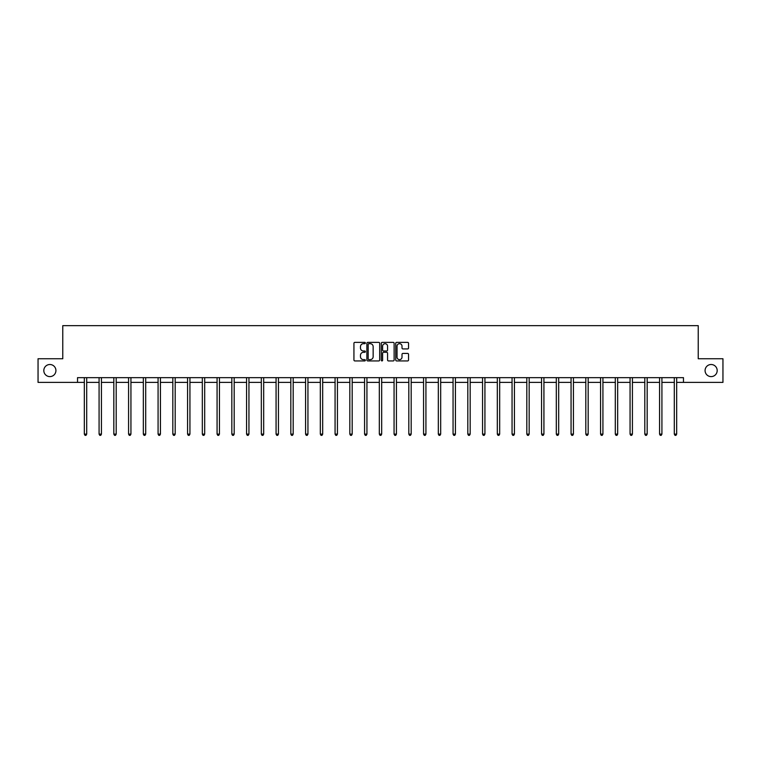 <?xml version="1.0" encoding="UTF-8"?>
<svg xmlns="http://www.w3.org/2000/svg" width="761" height="761" viewBox="0 0 761 761"><rect width="100%" height="100%" fill="white"/><g stroke="black" fill="none" stroke-linecap="round" stroke-linejoin="round"><path stroke-width="1.14" d="M705.076 370.559A6.05 6.05 0 0 0 711.135 376.609A6.05 6.05 0 0 0 717.185 370.559A6.05 6.05 0 0 0 711.135 364.509A6.05 6.05 0 0 0 705.076 370.559M43.815 370.559A6.05 6.05 0 0 0 49.865 376.609A6.05 6.05 0 0 0 55.924 370.559A6.05 6.05 0 0 0 49.865 364.509A6.05 6.05 0 0 0 43.815 370.559M365.375 343.021A0.647 0.647 0 0 0 364.719 342.374L354.864 342.374A0.932 0.932 0 0 0 353.932 343.297L353.932 360.01A0.932 0.932 0 0 0 354.864 360.933L364.719 360.933A0.647 0.647 0 0 0 365.375 360.286A0.647 0.647 0 0 0 364.719 359.639L363.444 359.639A2.968 2.968 0 0 1 360.476 356.662L360.476 355.273A2.968 2.968 0 0 1 363.444 352.305L364.719 352.305A0.647 0.647 0 0 0 365.375 351.658A0.647 0.647 0 0 0 364.719 351.002L363.444 351.002A2.968 2.968 0 0 1 360.476 348.034L360.476 346.645A2.968 2.968 0 0 1 363.444 343.677L364.719 343.677A0.647 0.647 0 0 0 365.375 343.021M407.62 348.919A0.932 0.932 0 0 0 408.552 347.986L408.552 343.297A0.932 0.932 0 0 0 407.62 342.374L396.671 342.374A0.932 0.932 0 0 0 395.739 343.297L395.739 360.01A0.932 0.932 0 0 0 396.671 360.933L407.62 360.933A0.932 0.932 0 0 0 408.552 360.01L408.552 354.341A0.932 0.932 0 0 0 407.62 353.418L402.94 353.418A0.932 0.932 0 0 0 402.008 354.341L402.008 357.156A2.483 2.483 0 0 1 399.525 359.639A2.483 2.483 0 0 1 397.042 357.156L397.042 346.15A2.483 2.483 0 0 1 399.525 343.677A2.483 2.483 0 0 1 402.008 346.15L402.008 347.986A0.932 0.932 0 0 0 402.94 348.919L407.62 348.919M77.527 382.383L38.05 382.383L38.05 358.745L62.773 358.745L62.773 325.651L698.227 325.651L698.227 358.745L722.95 358.745L722.95 382.383L683.473 382.383L683.473 377.656L77.527 377.656L77.527 382.383L84.328 382.383M379.691 343.297A0.932 0.932 0 0 0 378.759 342.374L367.81 342.374A0.932 0.932 0 0 0 366.878 343.297L366.878 360.01A0.932 0.932 0 0 0 367.81 360.933L378.759 360.933A0.932 0.932 0 0 0 379.691 360.01L379.691 343.297M382.241 342.374L393.19 342.374A0.932 0.932 0 0 1 394.122 343.297L394.122 360.01A0.932 0.932 0 0 1 393.19 360.933L388.5 360.933A0.932 0.932 0 0 1 387.577 360.01L387.577 353.228A0.932 0.932 0 0 0 386.645 352.305L383.544 352.305A0.932 0.932 0 0 0 382.612 353.228L382.612 360.286A0.647 0.647 0 0 1 381.965 360.933A0.647 0.647 0 0 1 381.309 360.286L381.309 343.297A0.932 0.932 0 0 1 382.241 342.374M86.697 382.383L99.082 382.383M101.441 382.383L113.827 382.383M116.195 382.383L128.58 382.383M130.94 382.383L143.325 382.383M145.693 382.383L158.079 382.383M160.438 382.383L172.823 382.383M175.192 382.383L187.577 382.383M189.936 382.383L202.321 382.383M204.69 382.383L217.075 382.383M219.434 382.383L231.829 382.383M234.188 382.383L246.574 382.383M248.942 382.383L261.327 382.383M263.687 382.383L276.072 382.383M278.44 382.383L290.826 382.383M293.185 382.383L305.57 382.383M307.939 382.383L320.324 382.383M322.683 382.383L335.068 382.383M337.437 382.383L349.822 382.383M352.181 382.383L364.567 382.383M366.935 382.383L379.32 382.383M381.68 382.383L394.065 382.383M396.433 382.383L408.819 382.383M411.178 382.383L423.563 382.383M425.932 382.383L438.317 382.383M440.676 382.383L453.061 382.383M455.43 382.383L467.815 382.383M470.174 382.383L482.56 382.383M484.928 382.383L497.313 382.383M499.673 382.383L512.058 382.383M514.426 382.383L526.812 382.383M529.171 382.383L541.566 382.383M543.925 382.383L556.31 382.383M558.679 382.383L571.064 382.383M573.423 382.383L585.808 382.383M588.177 382.383L600.562 382.383M602.921 382.383L615.307 382.383M617.675 382.383L630.06 382.383M632.42 382.383L644.805 382.383M647.173 382.383L659.559 382.383M661.918 382.383L674.303 382.383M676.672 382.383L683.473 382.383M368.828 343.677A0.647 0.647 0 0 0 368.181 344.324L368.181 358.983A0.647 0.647 0 0 0 368.828 359.639L370.179 359.639A2.968 2.968 0 0 0 373.147 356.662L373.147 346.645A2.968 2.968 0 0 0 370.179 343.677L368.828 343.677M387.577 346.198A2.483 2.483 0 0 0 385.095 343.715A2.483 2.483 0 0 0 382.612 346.198L382.612 350.079A0.932 0.932 0 0 0 383.544 351.002L386.645 351.002A0.932 0.932 0 0 0 387.577 350.079L387.577 346.198M86.821 377.656L86.764 377.789A0.942 0.942 0 0 0 86.697 378.15L86.697 434.122L84.328 434.122L84.328 378.15A0.942 0.942 0 0 0 84.262 377.789L84.205 377.656M86.697 434.122L85.983 435.349L85.042 435.349L84.328 434.122M101.565 377.656L101.508 377.789A0.942 0.942 0 0 0 101.441 378.15L101.441 434.122L99.082 434.122L99.082 378.15A0.942 0.942 0 0 0 99.016 377.789L98.959 377.656M101.441 434.122L100.737 435.349L99.786 435.349L99.082 434.122M116.319 377.656L116.262 377.789A0.942 0.942 0 0 0 116.195 378.15L116.195 434.122L113.827 434.122L113.827 378.15A0.942 0.942 0 0 0 113.76 377.789L113.703 377.656M116.195 434.122L115.482 435.349L114.54 435.349L113.827 434.122M131.063 377.656L131.016 377.789A0.942 0.942 0 0 0 130.94 378.15L130.94 434.122L128.58 434.122L128.58 378.15A0.942 0.942 0 0 0 128.514 377.789L128.457 377.656M130.94 434.122L130.236 435.349L129.284 435.349L128.58 434.122M145.817 377.656L145.76 377.789A0.942 0.942 0 0 0 145.693 378.15L145.693 434.122L143.325 434.122L143.325 378.15A0.942 0.942 0 0 0 143.258 377.789L143.201 377.656M145.693 434.122L144.98 435.349L144.038 435.349L143.325 434.122M160.561 377.656L160.514 377.789A0.942 0.942 0 0 0 160.438 378.15L160.438 434.122L158.079 434.122L158.079 378.15A0.942 0.942 0 0 0 158.012 377.789L157.955 377.656M160.438 434.122L159.734 435.349L158.783 435.349L158.079 434.122M175.315 377.656L175.258 377.789A0.942 0.942 0 0 0 175.192 378.15L175.192 434.122L172.823 434.122L172.823 378.15A0.942 0.942 0 0 0 172.757 377.789L172.699 377.656M175.192 434.122L174.478 435.349L173.537 435.349L172.823 434.122M190.06 377.656L190.012 377.789A0.942 0.942 0 0 0 189.936 378.15L189.936 434.122L187.577 434.122L187.577 378.15A0.942 0.942 0 0 0 187.51 377.789L187.453 377.656M189.936 434.122L189.232 435.349L188.281 435.349L187.577 434.122M204.814 377.656L204.757 377.789A0.942 0.942 0 0 0 204.69 378.15L204.69 434.122L202.321 434.122L202.321 378.15A0.942 0.942 0 0 0 202.255 377.789L202.198 377.656M204.69 434.122L203.977 435.349L203.035 435.349L202.321 434.122M219.568 377.656L219.51 377.789A0.942 0.942 0 0 0 219.434 378.15L219.434 434.122L217.075 434.122L217.075 378.15A0.942 0.942 0 0 0 217.009 377.789L216.952 377.656M219.434 434.122L218.73 435.349L217.789 435.349L217.075 434.122M234.312 377.656L234.255 377.789A0.942 0.942 0 0 0 234.188 378.15L234.188 434.122L231.829 434.122L231.829 378.15A0.942 0.942 0 0 0 231.753 377.789L231.696 377.656M234.188 434.122L233.475 435.349L232.533 435.349L231.829 434.122M249.066 377.656L249.009 377.789A0.942 0.942 0 0 0 248.942 378.15L248.942 434.122L246.574 434.122L246.574 378.15A0.942 0.942 0 0 0 246.507 377.789L246.45 377.656M248.942 434.122L248.229 435.349L247.287 435.349L246.574 434.122M263.81 377.656L263.753 377.789A0.942 0.942 0 0 0 263.687 378.15L263.687 434.122L261.327 434.122L261.327 378.15A0.942 0.942 0 0 0 261.251 377.789L261.204 377.656M263.687 434.122L262.973 435.349L262.031 435.349L261.327 434.122M278.564 377.656L278.507 377.789A0.942 0.942 0 0 0 278.44 378.15L278.44 434.122L276.072 434.122L276.072 378.15A0.942 0.942 0 0 0 276.005 377.789L275.948 377.656M278.44 434.122L277.727 435.349L276.785 435.349L276.072 434.122M293.308 377.656L293.251 377.789A0.942 0.942 0 0 0 293.185 378.15L293.185 434.122L290.826 434.122L290.826 378.15A0.942 0.942 0 0 0 290.75 377.789L290.702 377.656M293.185 434.122L292.481 435.349L291.53 435.349L290.826 434.122M308.062 377.656L308.005 377.789A0.942 0.942 0 0 0 307.939 378.15L307.939 434.122L305.57 434.122L305.57 378.15A0.942 0.942 0 0 0 305.503 377.789L305.446 377.656M307.939 434.122L307.225 435.349L306.283 435.349L305.57 434.122M322.807 377.656L322.75 377.789A0.942 0.942 0 0 0 322.683 378.15L322.683 434.122L320.324 434.122L320.324 378.15A0.942 0.942 0 0 0 320.248 377.789L320.2 377.656M322.683 434.122L321.979 435.349L321.028 435.349L320.324 434.122M337.561 377.656L337.504 377.789A0.942 0.942 0 0 0 337.437 378.15L337.437 434.122L335.068 434.122L335.068 378.15A0.942 0.942 0 0 0 335.002 377.789L334.945 377.656M337.437 434.122L336.723 435.349L335.782 435.349L335.068 434.122M352.305 377.656L352.248 377.789A0.942 0.942 0 0 0 352.181 378.15L352.181 434.122L349.822 434.122L349.822 378.15A0.942 0.942 0 0 0 349.756 377.789L349.699 377.656M352.181 434.122L351.477 435.349L350.526 435.349L349.822 434.122M367.059 377.656L367.002 377.789A0.942 0.942 0 0 0 366.935 378.15L366.935 434.122L364.567 434.122L364.567 378.15A0.942 0.942 0 0 0 364.5 377.789L364.443 377.656M366.935 434.122L366.222 435.349L365.28 435.349L364.567 434.122M381.803 377.656L381.746 377.789A0.942 0.942 0 0 0 381.68 378.15L381.68 434.122L379.32 434.122L379.32 378.15A0.942 0.942 0 0 0 379.254 377.789L379.197 377.656M381.68 434.122L380.976 435.349L380.024 435.349L379.32 434.122M396.557 377.656L396.5 377.789A0.942 0.942 0 0 0 396.433 378.15L396.433 434.122L394.065 434.122L394.065 378.15A0.942 0.942 0 0 0 393.998 377.789L393.941 377.656M396.433 434.122L395.72 435.349L394.778 435.349L394.065 434.122M411.301 377.656L411.244 377.789A0.942 0.942 0 0 0 411.178 378.15L411.178 434.122L408.819 434.122L408.819 378.15A0.942 0.942 0 0 0 408.752 377.789L408.695 377.656M411.178 434.122L410.474 435.349L409.523 435.349L408.819 434.122M426.055 377.656L425.998 377.789A0.942 0.942 0 0 0 425.932 378.15L425.932 434.122L423.563 434.122L423.563 378.15A0.942 0.942 0 0 0 423.497 377.789L423.439 377.656M425.932 434.122L425.218 435.349L424.277 435.349L423.563 434.122M440.8 377.656L440.752 377.789A0.942 0.942 0 0 0 440.676 378.15L440.676 434.122L438.317 434.122L438.317 378.15A0.942 0.942 0 0 0 438.25 377.789L438.193 377.656M440.676 434.122L439.972 435.349L439.021 435.349L438.317 434.122M455.554 377.656L455.497 377.789A0.942 0.942 0 0 0 455.43 378.15L455.43 434.122L453.061 434.122L453.061 378.15A0.942 0.942 0 0 0 452.995 377.789L452.938 377.656M455.43 434.122L454.717 435.349L453.775 435.349L453.061 434.122M470.298 377.656L470.25 377.789A0.942 0.942 0 0 0 470.174 378.15L470.174 434.122L467.815 434.122L467.815 378.15A0.942 0.942 0 0 0 467.749 377.789L467.692 377.656M470.174 434.122L469.47 435.349L468.519 435.349L467.815 434.122M485.052 377.656L484.995 377.789A0.942 0.942 0 0 0 484.928 378.15L484.928 434.122L482.56 434.122L482.56 378.15A0.942 0.942 0 0 0 482.493 377.789L482.436 377.656M484.928 434.122L484.215 435.349L483.273 435.349L482.56 434.122M499.796 377.656L499.749 377.789A0.942 0.942 0 0 0 499.673 378.15L499.673 434.122L497.313 434.122L497.313 378.15A0.942 0.942 0 0 0 497.247 377.789L497.19 377.656M499.673 434.122L498.969 435.349L498.027 435.349L497.313 434.122M514.55 377.656L514.493 377.789A0.942 0.942 0 0 0 514.426 378.15L514.426 434.122L512.058 434.122L512.058 378.15A0.942 0.942 0 0 0 511.991 377.789L511.934 377.656M514.426 434.122L513.713 435.349L512.771 435.349L512.058 434.122M529.304 377.656L529.247 377.789A0.942 0.942 0 0 0 529.171 378.15L529.171 434.122L526.812 434.122L526.812 378.15A0.942 0.942 0 0 0 526.745 377.789L526.688 377.656M529.171 434.122L528.467 435.349L527.525 435.349L526.812 434.122M544.048 377.656L543.991 377.789A0.942 0.942 0 0 0 543.925 378.15L543.925 434.122L541.566 434.122L541.566 378.15A0.942 0.942 0 0 0 541.49 377.789L541.432 377.656M543.925 434.122L543.211 435.349L542.27 435.349L541.566 434.122M558.802 377.656L558.745 377.789A0.942 0.942 0 0 0 558.679 378.15L558.679 434.122L556.31 434.122L556.31 378.15A0.942 0.942 0 0 0 556.243 377.789L556.186 377.656M558.679 434.122L557.965 435.349L557.023 435.349L556.31 434.122M573.547 377.656L573.49 377.789A0.942 0.942 0 0 0 573.423 378.15L573.423 434.122L571.064 434.122L571.064 378.15A0.942 0.942 0 0 0 570.988 377.789L570.94 377.656M573.423 434.122L572.719 435.349L571.768 435.349L571.064 434.122M588.301 377.656L588.243 377.789A0.942 0.942 0 0 0 588.177 378.15L588.177 434.122L585.808 434.122L585.808 378.15A0.942 0.942 0 0 0 585.742 377.789L585.685 377.656M588.177 434.122L587.463 435.349L586.522 435.349L585.808 434.122M603.045 377.656L602.988 377.789A0.942 0.942 0 0 0 602.921 378.15L602.921 434.122L600.562 434.122L600.562 378.15A0.942 0.942 0 0 0 600.486 377.789L600.439 377.656M602.921 434.122L602.217 435.349L601.266 435.349L600.562 434.122M617.799 377.656L617.742 377.789A0.942 0.942 0 0 0 617.675 378.15L617.675 434.122L615.307 434.122L615.307 378.15A0.942 0.942 0 0 0 615.24 377.789L615.183 377.656M617.675 434.122L616.962 435.349L616.02 435.349L615.307 434.122M632.543 377.656L632.486 377.789A0.942 0.942 0 0 0 632.42 378.15L632.42 434.122L630.06 434.122L630.06 378.15A0.942 0.942 0 0 0 629.984 377.789L629.937 377.656M632.42 434.122L631.716 435.349L630.764 435.349L630.06 434.122M647.297 377.656L647.24 377.789A0.942 0.942 0 0 0 647.173 378.15L647.173 434.122L644.805 434.122L644.805 378.15A0.942 0.942 0 0 0 644.738 377.789L644.681 377.656M647.173 434.122L646.46 435.349L645.518 435.349L644.805 434.122M662.041 377.656L661.984 377.789A0.942 0.942 0 0 0 661.918 378.15L661.918 434.122L659.559 434.122L659.559 378.15A0.942 0.942 0 0 0 659.492 377.789L659.435 377.656M661.918 434.122L661.214 435.349L660.263 435.349L659.559 434.122M676.795 377.656L676.738 377.789A0.942 0.942 0 0 0 676.672 378.15L676.672 434.122L674.303 434.122L674.303 378.15A0.942 0.942 0 0 0 674.236 377.789L674.179 377.656M676.672 434.122L675.958 435.349L675.017 435.349L674.303 434.122"/></g></svg>
